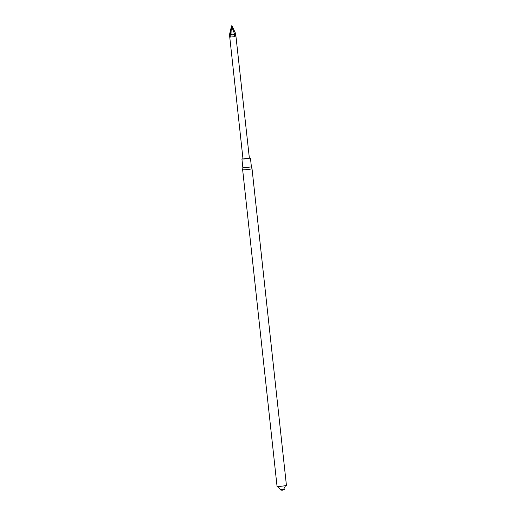 <?xml version="1.0" encoding="UTF-8"?>
<svg xmlns="http://www.w3.org/2000/svg" width="516" height="516" viewBox="0 0 516 516"><rect width="100%" height="100%" fill="white"/><g stroke="black" fill="none" stroke-linecap="round" stroke-linejoin="round"><path stroke-width="0.77" d="M277.047 486.369A4.715 0.329 -6.2 0 0 281.775 486.182A4.715 0.329 -6.2 0 0 286.425 485.35L252.027 168.713A4.715 0.329 173.8 0 1 252.027 168.713A4.715 0.329 173.8 0 1 246.067 169.674A4.715 0.329 173.8 0 1 242.649 169.732A4.715 0.329 173.8 0 1 242.649 169.725L277.047 486.369M280.485 489.755L283.794 489.394M249.357 158.025L250.447 158.109L251.402 166.913L242.875 167.835L242.649 169.725M250.447 158.109L245.029 158.98L241.92 159.031L242.965 158.722M229.626 35.965L242.984 158.915L249.376 158.219L235.735 34.385C235.58 35.907 235.077 36.688 234.245 36.726L230.304 37.075L229.626 35.965L229.575 34.301L231.555 25.839L231.968 25.8L235.728 33.759M231.968 25.8L231.729 26.716L234.709 34.346L235.735 34.385M230.304 37.075L230.207 34.746L229.594 34.927M234.245 36.726L234.709 34.353L232.213 34.237L230.207 34.746L231.729 26.716L232.052 36.752M277.924 486.465L280.614 489.807L282.239 490.09L283.458 489.613L285.587 485.627M279.898 489.955C283.355 490.252 280.975 490.568 284.413 489.465M251.402 166.913L252.027 168.706M241.92 159.031L242.875 167.842"/></g></svg>
